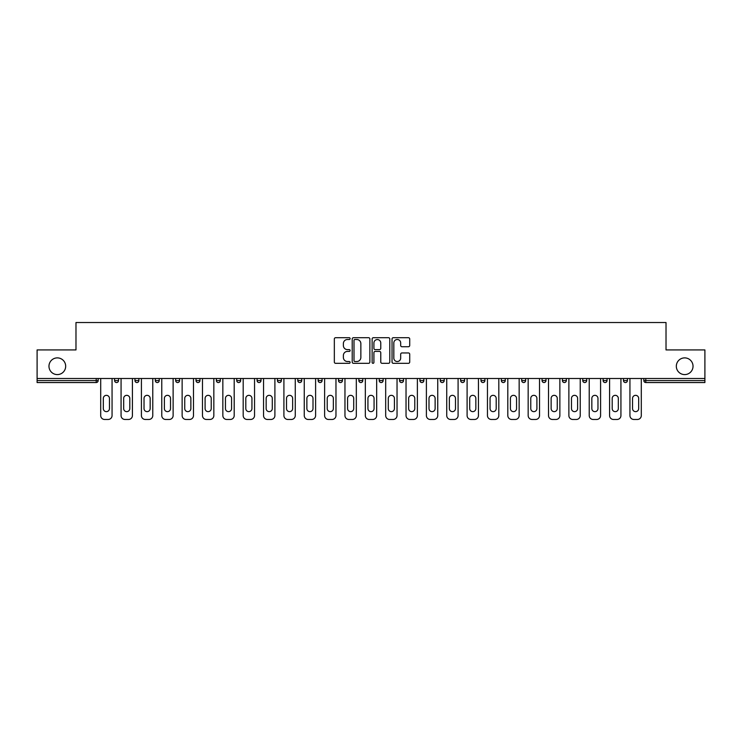 <?xml version="1.0" encoding="UTF-8"?>
<svg xmlns="http://www.w3.org/2000/svg" width="742" height="742" viewBox="0 0 742 742"><rect width="100%" height="100%" fill="white"/><g stroke="black" fill="none" stroke-linecap="round" stroke-linejoin="round"><path stroke-width="1.11" d="M676.324 366.242A8.348 8.348 0 0 0 684.671 374.589A8.348 8.348 0 0 0 693.028 366.242A8.348 8.348 0 0 0 684.671 357.885A8.348 8.348 0 0 0 676.324 366.242M48.972 366.242A8.348 8.348 0 0 0 57.329 374.589A8.348 8.348 0 0 0 65.676 366.242A8.348 8.348 0 0 0 57.329 357.885A8.348 8.348 0 0 0 48.972 366.242M350.122 338.602A0.9 0.9 0 0 0 349.232 337.703L335.616 337.703A1.28 1.28 0 0 0 334.336 338.992L334.336 362.04A1.28 1.28 0 0 0 335.616 363.32L349.232 363.32A0.9 0.9 0 0 0 350.122 362.43A0.9 0.9 0 0 0 349.232 361.53L347.469 361.53A4.1 4.1 0 0 1 343.37 357.431L343.37 355.511A4.1 4.1 0 0 1 347.469 351.411L349.232 351.411A0.9 0.9 0 0 0 350.122 350.512A0.9 0.9 0 0 0 349.232 349.621L347.469 349.621A4.1 4.1 0 0 1 343.37 345.522L343.37 343.602A4.1 4.1 0 0 1 347.469 339.502L349.232 339.502A0.9 0.9 0 0 0 350.122 338.602M408.434 346.737A1.28 1.28 0 0 0 409.714 345.457L409.714 338.992A1.28 1.28 0 0 0 408.434 337.703L393.316 337.703A1.28 1.28 0 0 0 392.036 338.992L392.036 362.04A1.28 1.28 0 0 0 393.316 363.32L408.434 363.32A1.28 1.28 0 0 0 409.714 362.04L409.714 354.231A1.28 1.28 0 0 0 408.434 352.951L401.96 352.951A1.28 1.28 0 0 0 400.68 354.231L400.68 358.098A3.422 3.422 0 0 1 397.258 361.53A3.422 3.422 0 0 1 393.826 358.098L393.826 342.925A3.422 3.422 0 0 1 397.258 339.502A3.422 3.422 0 0 1 400.68 342.925L400.68 345.457A1.28 1.28 0 0 0 401.96 346.737L408.434 346.737M37.1 378.503L37.1 349.927L75.981 349.927L75.981 322.529L666.019 322.529L666.019 349.927L704.9 349.927L704.9 378.503L37.1 378.503L37.1 380.59L96.21 380.59L96.21 378.503M369.878 338.992A1.28 1.28 0 0 0 368.598 337.703L353.489 337.703A1.28 1.28 0 0 0 352.209 338.992L352.209 362.04A1.28 1.28 0 0 0 353.489 363.32L368.598 363.32A1.28 1.28 0 0 0 369.878 362.04L369.878 338.992M373.402 337.703L388.511 337.703A1.28 1.28 0 0 1 389.791 338.992L389.791 362.04A1.28 1.28 0 0 1 388.511 363.32L382.047 363.32A1.28 1.28 0 0 1 380.767 362.04L380.767 352.691A1.28 1.28 0 0 0 379.487 351.411L375.192 351.411A1.28 1.28 0 0 0 373.912 352.691L373.912 362.43A0.9 0.9 0 0 1 373.013 363.32A0.9 0.9 0 0 1 372.122 362.43L372.122 338.992A1.28 1.28 0 0 1 373.402 337.703M96.21 382.547A1.957 1.957 0 0 0 98.167 380.59L96.21 380.59L96.21 382.547A1.957 1.957 0 0 0 98.167 380.59L98.167 378.503L98.167 380.59A1.957 1.957 0 0 1 96.21 382.547L37.1 382.547L37.1 380.59M704.9 378.503L704.9 382.547L645.79 382.547A1.957 1.957 0 0 1 643.833 380.59L643.833 378.503L643.833 380.59L704.9 380.59M114.602 378.503L114.602 380.59L114.602 378.503M116.559 382.547A1.957 1.957 0 0 1 114.602 380.59A1.957 1.957 0 0 0 116.559 382.547A1.957 1.957 0 0 0 118.516 380.59L118.516 378.503L118.516 380.59A1.957 1.957 0 0 1 116.559 382.547A1.957 1.957 0 0 1 114.602 380.59L118.516 380.59A1.957 1.957 0 0 1 116.559 382.547M134.961 378.503L134.961 380.59L134.961 378.503M138.875 378.503L138.875 380.59L138.875 378.503M155.319 378.503L155.319 380.59L155.319 378.503M159.233 378.503L159.233 380.59L159.233 378.503M175.668 378.503L175.668 380.59L175.668 378.503M179.583 378.503L179.583 380.59A1.957 1.957 0 0 1 177.626 382.547A1.957 1.957 0 0 1 175.668 380.59A1.957 1.957 0 0 0 177.626 382.547A1.957 1.957 0 0 0 179.583 380.59A1.957 1.957 0 0 1 177.626 382.547A1.957 1.957 0 0 1 175.668 380.59L179.583 380.59M196.027 380.59A1.957 1.957 0 0 0 197.984 382.547A1.957 1.957 0 0 0 199.941 380.59L199.941 378.503L199.941 380.59L196.027 380.59A1.957 1.957 0 0 0 197.984 382.547A1.957 1.957 0 0 1 196.027 380.59L196.027 378.503M216.376 378.503L216.376 380.59L216.376 378.503M220.291 378.503L220.291 380.59A1.957 1.957 0 0 1 218.334 382.547A1.957 1.957 0 0 1 216.376 380.59L220.291 380.59A1.957 1.957 0 0 1 218.334 382.547M236.735 378.503L236.735 380.59L236.735 378.503M240.649 378.503L240.649 380.59A1.957 1.957 0 0 1 238.692 382.547A1.957 1.957 0 0 1 236.735 380.59L240.649 380.59A1.957 1.957 0 0 1 238.692 382.547M257.094 378.503L257.094 380.59L257.094 378.503M261.008 378.503L261.008 380.59A1.957 1.957 0 0 1 259.051 382.547A1.957 1.957 0 0 1 257.094 380.59L261.008 380.59A1.957 1.957 0 0 1 259.051 382.547M281.357 378.503L281.357 380.59L277.443 380.59A1.957 1.957 0 0 0 279.4 382.547A1.957 1.957 0 0 1 277.443 380.59L277.443 378.503M297.802 378.503L297.802 380.59L297.802 378.503M301.716 378.503L301.716 380.59L301.716 378.503M318.151 378.503L318.151 380.59L318.151 378.503M322.074 378.503L322.074 380.59L322.074 378.503M338.51 378.503L338.51 380.59L338.51 378.503M342.424 378.503L342.424 380.59L342.424 378.503M358.868 378.503L358.868 380.59L358.868 378.503M362.782 378.503L362.782 380.59L362.782 378.503M383.132 378.503L383.132 380.59A1.957 1.957 0 0 1 381.175 382.547A1.957 1.957 0 0 1 379.218 380.59L379.218 378.503M403.49 378.503L403.49 380.59A1.957 1.957 0 0 1 401.533 382.547A1.957 1.957 0 0 1 399.576 380.59L399.576 378.503M423.849 378.503L423.849 380.59A1.957 1.957 0 0 1 421.892 382.547A1.957 1.957 0 0 1 419.926 380.59L419.926 378.503M444.198 378.503L444.198 380.59A1.957 1.957 0 0 1 442.241 382.547A1.957 1.957 0 0 1 440.284 380.59L440.284 378.503M462.6 382.547A1.957 1.957 0 0 0 464.557 380.59L464.557 378.503L464.557 380.59A1.957 1.957 0 0 1 462.6 382.547A1.957 1.957 0 0 1 460.643 380.59L460.643 378.503M484.906 378.503L484.906 380.59A1.957 1.957 0 0 1 482.949 382.547A1.957 1.957 0 0 1 480.992 380.59L480.992 378.503M501.351 378.503L501.351 380.59L501.351 378.503M505.265 378.503L505.265 380.59A1.957 1.957 0 0 1 503.308 382.547A1.957 1.957 0 0 1 501.351 380.59L505.265 380.59A1.957 1.957 0 0 1 503.308 382.547M523.667 382.547A1.957 1.957 0 0 0 525.624 380.59L525.624 378.503L525.624 380.59A1.957 1.957 0 0 1 523.667 382.547A1.957 1.957 0 0 1 521.709 380.59L521.709 378.503M542.059 378.503L542.059 380.59L542.059 378.503M545.973 378.503L545.973 380.59A1.957 1.957 0 0 1 544.016 382.547A1.957 1.957 0 0 1 542.059 380.59L545.973 380.59A1.957 1.957 0 0 1 544.016 382.547A1.957 1.957 0 0 0 545.973 380.59M562.417 380.59A1.957 1.957 0 0 0 564.374 382.547A1.957 1.957 0 0 0 566.332 380.59L566.332 378.503L566.332 380.59L562.417 380.59A1.957 1.957 0 0 0 564.374 382.547A1.957 1.957 0 0 1 562.417 380.59L562.417 378.503M582.767 378.503L582.767 380.59L582.767 378.503M586.681 378.503L586.681 380.59L586.681 378.503M607.039 378.503L607.039 380.59A1.957 1.957 0 0 1 605.082 382.547A1.957 1.957 0 0 1 603.125 380.59L603.125 378.503M627.398 378.503L627.398 380.59A1.957 1.957 0 0 1 625.441 382.547A1.957 1.957 0 0 1 623.484 380.59L623.484 378.503M136.918 382.547A1.957 1.957 0 0 1 134.961 380.59A1.957 1.957 0 0 0 136.918 382.547A1.957 1.957 0 0 0 138.875 380.59A1.957 1.957 0 0 1 136.918 382.547A1.957 1.957 0 0 1 134.961 380.59L138.875 380.59A1.957 1.957 0 0 1 136.918 382.547M157.276 382.547A1.957 1.957 0 0 1 155.319 380.59A1.957 1.957 0 0 0 157.276 382.547A1.957 1.957 0 0 0 159.233 380.59A1.957 1.957 0 0 1 157.276 382.547A1.957 1.957 0 0 1 155.319 380.59L159.233 380.59A1.957 1.957 0 0 1 157.276 382.547M279.4 382.547A1.957 1.957 0 0 0 281.357 380.59A1.957 1.957 0 0 1 279.4 382.547A1.957 1.957 0 0 1 277.443 380.59M299.759 382.547A1.957 1.957 0 0 1 297.802 380.59A1.957 1.957 0 0 0 299.759 382.547A1.957 1.957 0 0 0 301.716 380.59A1.957 1.957 0 0 1 299.759 382.547A1.957 1.957 0 0 1 297.802 380.59L301.716 380.59M320.108 382.547A1.957 1.957 0 0 1 318.151 380.59L322.074 380.59A1.957 1.957 0 0 1 320.108 382.547A1.957 1.957 0 0 0 322.074 380.59M340.467 382.547A1.957 1.957 0 0 1 338.51 380.59L342.424 380.59A1.957 1.957 0 0 1 340.467 382.547A1.957 1.957 0 0 0 342.424 380.59A1.957 1.957 0 0 1 340.467 382.547M360.825 382.547A1.957 1.957 0 0 1 358.868 380.59A1.957 1.957 0 0 0 360.825 382.547A1.957 1.957 0 0 0 362.782 380.59A1.957 1.957 0 0 1 360.825 382.547A1.957 1.957 0 0 1 358.868 380.59L362.782 380.59M584.724 382.547A1.957 1.957 0 0 1 582.767 380.59L586.681 380.59A1.957 1.957 0 0 1 584.724 382.547A1.957 1.957 0 0 0 586.681 380.59A1.957 1.957 0 0 1 584.724 382.547M354.899 339.502A0.9 0.9 0 0 0 353.999 340.392L353.999 360.631A0.9 0.9 0 0 0 354.899 361.53L356.754 361.53A4.1 4.1 0 0 0 360.853 357.431L360.853 343.602A4.1 4.1 0 0 0 356.754 339.502L354.899 339.502M380.767 342.99A3.422 3.422 0 0 0 377.344 339.567A3.422 3.422 0 0 0 373.912 342.99L373.912 348.341A1.28 1.28 0 0 0 375.192 349.621L379.487 349.621A1.28 1.28 0 0 0 380.767 348.341L380.767 342.99M112.061 378.503L112.061 415.557A3.914 3.914 0 0 1 108.146 419.471L104.622 419.471A3.914 3.914 0 0 1 100.708 415.557L100.708 378.503M103.324 398.398A3.07 3.07 0 0 1 106.384 395.338A3.07 3.07 0 0 1 109.454 398.398L109.454 408.582A3.07 3.07 0 0 1 106.384 411.643A3.07 3.07 0 0 1 103.324 408.582L103.324 398.398M132.419 378.503L132.419 415.557A3.914 3.914 0 0 1 128.505 419.471L124.981 419.471A3.914 3.914 0 0 1 121.067 415.557L121.067 378.503M123.673 398.398A3.07 3.07 0 0 1 126.743 395.338A3.07 3.07 0 0 1 129.804 398.398L129.804 408.582A3.07 3.07 0 0 1 126.743 411.643A3.07 3.07 0 0 1 123.673 408.582L123.673 398.398M152.769 378.503L152.769 415.557A3.914 3.914 0 0 1 148.854 419.471L145.33 419.471A3.914 3.914 0 0 1 141.416 415.557L141.416 378.503M144.031 398.398A3.07 3.07 0 0 1 147.092 395.338A3.07 3.07 0 0 1 150.162 398.398L150.162 408.582A3.07 3.07 0 0 1 147.092 411.643A3.07 3.07 0 0 1 144.031 408.582L144.031 398.398M173.127 378.503L173.127 415.557A3.914 3.914 0 0 1 169.213 419.471L165.689 419.471A3.914 3.914 0 0 1 161.775 415.557L161.775 378.503M164.381 398.398A3.07 3.07 0 0 1 167.451 395.338A3.07 3.07 0 0 1 170.521 398.398L170.521 408.582A3.07 3.07 0 0 1 167.451 411.643A3.07 3.07 0 0 1 164.381 408.582L164.381 398.398M193.476 378.503L193.476 415.557A3.914 3.914 0 0 1 189.562 419.471L186.047 419.471A3.914 3.914 0 0 1 182.133 415.557L182.133 378.503M184.739 398.398A3.07 3.07 0 0 1 187.809 395.338A3.07 3.07 0 0 1 190.87 398.398L190.87 408.582A3.07 3.07 0 0 1 187.809 411.643A3.07 3.07 0 0 1 184.739 408.582L184.739 398.398M213.835 378.503L213.835 415.557A3.914 3.914 0 0 1 209.921 419.471L206.397 419.471A3.914 3.914 0 0 1 202.483 415.557L202.483 378.503M205.098 398.398A3.07 3.07 0 0 1 208.159 395.338A3.07 3.07 0 0 1 211.229 398.398L211.229 408.582A3.07 3.07 0 0 1 208.159 411.643A3.07 3.07 0 0 1 205.098 408.582L205.098 398.398M234.194 378.503L234.194 415.557A3.914 3.914 0 0 1 230.28 419.471L226.755 419.471A3.914 3.914 0 0 1 222.841 415.557L222.841 378.503M225.447 398.398A3.07 3.07 0 0 1 228.517 395.338A3.07 3.07 0 0 1 231.578 398.398L231.578 408.582A3.07 3.07 0 0 1 228.517 411.643A3.07 3.07 0 0 1 225.447 408.582L225.447 398.398M254.543 378.503L254.543 415.557A3.914 3.914 0 0 1 250.629 419.471L247.105 419.471A3.914 3.914 0 0 1 243.19 415.557L243.19 378.503M245.806 398.398A3.07 3.07 0 0 1 248.867 395.338A3.07 3.07 0 0 1 251.937 398.398L251.937 408.582A3.07 3.07 0 0 1 248.867 411.643A3.07 3.07 0 0 1 245.806 408.582L245.806 398.398M274.902 378.503L274.902 415.557A3.914 3.914 0 0 1 270.988 419.471L267.463 419.471A3.914 3.914 0 0 1 263.549 415.557L263.549 378.503M266.155 398.398A3.07 3.07 0 0 1 269.225 395.338A3.07 3.07 0 0 1 272.295 398.398L272.295 408.582A3.07 3.07 0 0 1 269.225 411.643A3.07 3.07 0 0 1 266.155 408.582L266.155 398.398M295.26 378.503L295.26 415.557A3.914 3.914 0 0 1 291.337 419.471L287.822 419.471A3.914 3.914 0 0 1 283.908 415.557L283.908 378.503M286.514 398.398A3.07 3.07 0 0 1 289.584 395.338A3.07 3.07 0 0 1 292.645 398.398L292.645 408.582A3.07 3.07 0 0 1 289.584 411.643A3.07 3.07 0 0 1 286.514 408.582L286.514 398.398M315.61 378.503L315.61 415.557A3.914 3.914 0 0 1 311.696 419.471L308.171 419.471A3.914 3.914 0 0 1 304.257 415.557L304.257 378.503M306.873 398.398A3.07 3.07 0 0 1 309.933 395.338A3.07 3.07 0 0 1 313.003 398.398L313.003 408.582A3.07 3.07 0 0 1 309.933 411.643A3.07 3.07 0 0 1 306.873 408.582L306.873 398.398M335.968 378.503L335.968 415.557A3.914 3.914 0 0 1 332.054 419.471L328.53 419.471A3.914 3.914 0 0 1 324.616 415.557L324.616 378.503M327.222 398.398A3.07 3.07 0 0 1 330.292 395.338A3.07 3.07 0 0 1 333.353 398.398L333.353 408.582A3.07 3.07 0 0 1 330.292 411.643A3.07 3.07 0 0 1 327.222 408.582L327.222 398.398M356.318 378.503L356.318 415.557A3.914 3.914 0 0 1 352.404 419.471L348.879 419.471A3.914 3.914 0 0 1 344.965 415.557L344.965 378.503M347.581 398.398A3.07 3.07 0 0 1 350.641 395.338A3.07 3.07 0 0 1 353.711 398.398L353.711 408.582A3.07 3.07 0 0 1 350.641 411.643A3.07 3.07 0 0 1 347.581 408.582L347.581 398.398M376.676 378.503L376.676 415.557A3.914 3.914 0 0 1 372.762 419.471L369.238 419.471A3.914 3.914 0 0 1 365.324 415.557L365.324 378.503M367.93 398.398A3.07 3.07 0 0 1 371 395.338A3.07 3.07 0 0 1 374.07 398.398L374.07 408.582A3.07 3.07 0 0 1 371 411.643A3.07 3.07 0 0 1 367.93 408.582L367.93 398.398M397.035 378.503L397.035 415.557A3.914 3.914 0 0 1 393.121 419.471L389.596 419.471A3.914 3.914 0 0 1 385.682 415.557L385.682 378.503M388.289 398.398A3.07 3.07 0 0 1 391.359 395.338A3.07 3.07 0 0 1 394.419 398.398L394.419 408.582A3.07 3.07 0 0 1 391.359 411.643A3.07 3.07 0 0 1 388.289 408.582L388.289 398.398M417.384 378.503L417.384 415.557A3.914 3.914 0 0 1 413.47 419.471L409.946 419.471A3.914 3.914 0 0 1 406.032 415.557L406.032 378.503M408.647 398.398A3.07 3.07 0 0 1 411.708 395.338A3.07 3.07 0 0 1 414.778 398.398L414.778 408.582A3.07 3.07 0 0 1 411.708 411.643A3.07 3.07 0 0 1 408.647 408.582L408.647 398.398M437.743 378.503L437.743 415.557A3.914 3.914 0 0 1 433.829 419.471L430.304 419.471A3.914 3.914 0 0 1 426.39 415.557L426.39 378.503M428.997 398.398A3.07 3.07 0 0 1 432.067 395.338A3.07 3.07 0 0 1 435.127 398.398L435.127 408.582A3.07 3.07 0 0 1 432.067 411.643A3.07 3.07 0 0 1 428.997 408.582L428.997 398.398M458.092 378.503L458.092 415.557A3.914 3.914 0 0 1 454.178 419.471L450.663 419.471A3.914 3.914 0 0 1 446.74 415.557L446.74 378.503M449.355 398.398A3.07 3.07 0 0 1 452.416 395.338A3.07 3.07 0 0 1 455.486 398.398L455.486 408.582A3.07 3.07 0 0 1 452.416 411.643A3.07 3.07 0 0 1 449.355 408.582L449.355 398.398M478.451 378.503L478.451 415.557A3.914 3.914 0 0 1 474.537 419.471L471.012 419.471A3.914 3.914 0 0 1 467.098 415.557L467.098 378.503M469.705 398.398A3.07 3.07 0 0 1 472.775 395.338A3.07 3.07 0 0 1 475.845 398.398L475.845 408.582A3.07 3.07 0 0 1 472.775 411.643A3.07 3.07 0 0 1 469.705 408.582L469.705 398.398M498.809 378.503L498.809 415.557A3.914 3.914 0 0 1 494.895 419.471L491.371 419.471A3.914 3.914 0 0 1 487.457 415.557L487.457 378.503M490.063 398.398A3.07 3.07 0 0 1 493.133 395.338A3.07 3.07 0 0 1 496.194 398.398L496.194 408.582A3.07 3.07 0 0 1 493.133 411.643A3.07 3.07 0 0 1 490.063 408.582L490.063 398.398M519.159 378.503L519.159 415.557A3.914 3.914 0 0 1 515.245 419.471L511.72 419.471A3.914 3.914 0 0 1 507.806 415.557L507.806 378.503M510.422 398.398A3.07 3.07 0 0 1 513.483 395.338A3.07 3.07 0 0 1 516.553 398.398L516.553 408.582A3.07 3.07 0 0 1 513.483 411.643A3.07 3.07 0 0 1 510.422 408.582L510.422 398.398M539.517 378.503L539.517 415.557A3.914 3.914 0 0 1 535.603 419.471L532.079 419.471A3.914 3.914 0 0 1 528.165 415.557L528.165 378.503M530.771 398.398A3.07 3.07 0 0 1 533.841 395.338A3.07 3.07 0 0 1 536.902 398.398L536.902 408.582A3.07 3.07 0 0 1 533.841 411.643A3.07 3.07 0 0 1 530.771 408.582L530.771 398.398M559.867 378.503L559.867 415.557A3.914 3.914 0 0 1 555.953 419.471L552.438 419.471A3.914 3.914 0 0 1 548.524 415.557L548.524 378.503M551.13 398.398A3.07 3.07 0 0 1 554.191 395.338A3.07 3.07 0 0 1 557.261 398.398L557.261 408.582A3.07 3.07 0 0 1 554.191 411.643A3.07 3.07 0 0 1 551.13 408.582L551.13 398.398M580.225 378.503L580.225 415.557A3.914 3.914 0 0 1 576.311 419.471L572.787 419.471A3.914 3.914 0 0 1 568.873 415.557L568.873 378.503M571.479 398.398A3.07 3.07 0 0 1 574.549 395.338A3.07 3.07 0 0 1 577.619 398.398L577.619 408.582A3.07 3.07 0 0 1 574.549 411.643A3.07 3.07 0 0 1 571.479 408.582L571.479 398.398M600.584 378.503L600.584 415.557A3.914 3.914 0 0 1 596.67 419.471L593.146 419.471A3.914 3.914 0 0 1 589.231 415.557L589.231 378.503M591.838 398.398A3.07 3.07 0 0 1 594.908 395.338A3.07 3.07 0 0 1 597.969 398.398L597.969 408.582A3.07 3.07 0 0 1 594.908 411.643A3.07 3.07 0 0 1 591.838 408.582L591.838 398.398M620.933 378.503L620.933 415.557A3.914 3.914 0 0 1 617.019 419.471L613.495 419.471A3.914 3.914 0 0 1 609.581 415.557L609.581 378.503M612.196 398.398A3.07 3.07 0 0 1 615.257 395.338A3.07 3.07 0 0 1 618.327 398.398L618.327 408.582A3.07 3.07 0 0 1 615.257 411.643A3.07 3.07 0 0 1 612.196 408.582L612.196 398.398M641.292 378.503L641.292 415.557A3.914 3.914 0 0 1 637.378 419.471L633.853 419.471A3.914 3.914 0 0 1 629.939 415.557L629.939 378.503M632.546 398.398A3.07 3.07 0 0 1 635.616 395.338A3.07 3.07 0 0 1 638.677 398.398L638.677 408.582A3.07 3.07 0 0 1 635.616 411.643A3.07 3.07 0 0 1 632.546 408.582L632.546 398.398M645.79 378.503L645.79 382.547M197.984 382.547A1.957 1.957 0 0 0 199.941 380.59M381.175 382.547A1.957 1.957 0 0 0 383.132 380.59L379.218 380.59M401.533 382.547A1.957 1.957 0 0 0 403.49 380.59L399.576 380.59M421.892 382.547A1.957 1.957 0 0 0 423.849 380.59L419.926 380.59M442.241 382.547A1.957 1.957 0 0 0 444.198 380.59L440.284 380.59M464.557 380.59L460.643 380.59M482.949 382.547A1.957 1.957 0 0 0 484.906 380.59L480.992 380.59M525.624 380.59L521.709 380.59M564.374 382.547A1.957 1.957 0 0 0 566.332 380.59M605.082 382.547A1.957 1.957 0 0 0 607.039 380.59L603.125 380.59M625.441 382.547A1.957 1.957 0 0 0 627.398 380.59L623.484 380.59"/></g></svg>
